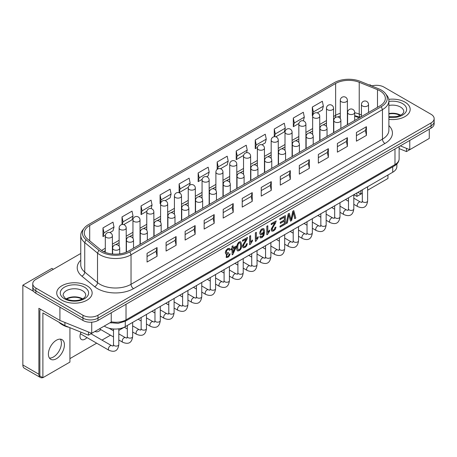 <?xml version="1.0" encoding="UTF-8"?>
<svg xmlns="http://www.w3.org/2000/svg" width="457" height="457" viewBox="0 0 457 457"><rect width="100%" height="100%" fill="white"/><g stroke="black" fill="none" stroke-linecap="round" stroke-linejoin="round"><path stroke-width="0.69" d="M359.191 117.872L354.695 116.055M209.38 202.274L209.38 203.011M333.787 128.44L333.559 128.765M333.559 129.234L333.787 129.611M333.559 130.096L333.787 130.479M209.232 203.336L209.38 203.879M32.761 283.723L32.761 286.613A10.625 6.135 0 0 0 35.874 290.949A10.625 6.135 180 0 1 32.761 286.613L32.761 288.927A10.625 6.135 0 0 0 35.874 293.263L82.951 320.448A10.625 6.135 0 0 0 97.975 320.448L431.037 128.154A10.625 6.135 0 0 0 434.15 123.818L434.15 121.505A10.625 6.135 180 0 1 431.037 125.841L97.975 318.135A10.625 6.135 180 0 1 82.951 318.135L35.874 290.949L82.951 318.135A10.625 6.135 0 0 0 97.975 318.135L431.037 125.841A10.625 6.135 0 0 0 434.15 121.505L434.15 118.614A10.625 6.135 180 0 1 431.037 122.95L97.975 315.239A10.625 6.135 180 0 1 82.951 315.239L35.874 288.059A10.625 6.135 180 0 1 32.761 283.723A10.625 6.135 180 0 1 35.874 279.387L80.758 253.469M225.787 253.961L225.278 252.698L225.975 250.407L227.757 248.614L229.374 248.334L230.202 249.693L229.305 250.35L228.774 249.385L227.854 249.533L226.763 250.665L226.329 252.178L226.746 253.132L228.426 252.504L226.683 253.092M226.94 256.543L227.792 256.406L228.683 255.514L229.14 254.109L230.134 253.829L229.374 255.891L227.906 257.314L226.295 257.548L226.752 254.041L225.741 253.909L225.375 252.755L226.078 250.47L227.86 248.671L229.563 248.442M226.192 257.485L226.495 254.166M236.246 246.003L236.246 246.969L232.887 254.418L232.145 254.846L232.145 249.333L231.042 249.853L231.042 248.894L232.042 248.311L232.042 246.277L233.047 245.815L233.047 247.848L236.246 246.003L232.944 247.791M232.145 254.846L232.042 249.276M237.766 250.984L237.663 250.927C235.526 249.613 236.989 240.908 240.713 241.844M242.536 241.222L242.536 240.222L247.528 237.451L246.82 239.719L244.009 244.421L243.587 245.929L243.969 246.757L244.981 246.597L246.026 245.535L246.329 243.987L247.357 243.627L246.637 245.872L244.958 247.471L243.273 247.763L242.656 246.437L243.432 243.947L246.266 239.182L242.536 241.222M243.907 246.717L244.878 246.54L245.923 245.478L246.329 243.987M243.095 247.665L242.553 246.38L242.73 245.278L246.089 239.302M252.447 240.005L252.447 241.01L250.316 244.381L249.631 244.661L249.631 236.126L250.63 235.663L250.63 242.307L252.447 240.005L250.533 242.25M258.176 236.692L258.176 237.703L256.04 241.073L255.36 241.347L255.36 232.819L256.36 232.356L256.36 239.005L258.176 236.692L256.257 238.942M260.399 234.755L259.667 233.087L260.798 229.9L261.987 228.848L263.746 228.677M260.416 237.823L259.793 236.675L260.69 236.075L261.175 236.846L262.05 236.743L262.821 236.018L263.495 234.584L263.752 232.464L261.958 234.635L260.456 234.789L259.77 233.144L260.067 231.488L260.896 229.957L262.084 228.911L263.935 228.797L264.654 231.545L263.855 235.584L261.992 237.64L260.559 237.897L259.793 236.675M261.118 236.812L262.724 235.961L263.649 232.699M269.636 230.077L269.636 231.088L267.505 234.458L266.819 234.732L266.819 226.204L267.819 225.741L267.819 232.385L269.636 230.077L267.722 232.327M271.201 224.667L271.201 223.673L276.199 220.902L275.485 223.165L272.669 227.877L272.252 229.38L272.635 230.208L273.64 230.048L274.691 228.986L274.988 227.437L276.028 227.078L275.303 229.323L273.623 230.922L271.938 231.213L271.315 229.894L272.098 227.397L274.931 222.633L271.201 224.667M272.572 230.168L273.543 229.991L274.588 228.928L274.988 227.437M271.789 231.128L271.212 229.831L271.395 228.728L274.766 222.725M280.072 227.175L280.072 226.175L284.42 223.667L284.42 221.051L280.352 223.399L280.352 222.393L284.42 220.046L284.42 217.149L279.901 219.76L279.804 218.703L285.391 215.595L285.391 224.107L280.072 227.175L279.975 226.118L284.323 223.61L284.323 220.994M280.352 223.399L280.255 222.336L284.323 219.988L284.323 217.092M290.995 219.726L292.771 211.22L293.782 210.631L295.828 218.08L294.725 218.6L293.297 212.105M294.822 218.657L293.4 212.162L291.657 220.491L290.481 221.165L288.744 214.733M290.481 221.165L288.841 214.79L287.344 222.976L286.242 223.502L288.213 213.847L289.315 213.328L291.098 219.788L292.771 211.22M292.874 211.277L293.885 210.694M286.339 223.559L288.213 213.847M288.316 213.91L289.315 213.328M279.901 219.76L279.804 218.703M279.901 218.766L285.391 215.595M271.298 224.73L271.201 223.673M271.298 223.73L276.199 220.902M275.091 227.5L276.028 227.078M266.917 234.795L266.819 226.204M266.917 226.261L267.819 225.741M259.89 236.732L260.787 236.132M263.609 230.928L263.083 229.648C261.033 230.197 260.399 231.562 261.164 233.733C262.421 233.858 263.238 232.927 263.609 230.928M261.107 233.698C262.358 233.767 263.158 232.824 263.512 230.871L263.049 229.631M255.463 241.41L255.36 232.819M255.463 232.876L256.36 232.356M249.728 244.718L249.631 236.126M249.728 236.183L250.63 235.663M242.633 241.279L242.536 240.222M242.633 240.279L247.528 237.451M246.426 244.044L247.357 243.627M240.73 245.575L240.193 242.924C237.44 242.096 237.269 249.219 238.405 249.973C240.125 249.705 240.896 248.237 240.73 245.575M238.348 249.939C240.045 249.602 240.805 248.128 240.628 245.518L240.091 242.867M241.662 245.032C241.656 248.659 240.359 250.642 237.771 250.973C235.601 249.676 237.132 240.879 240.845 241.919L241.662 245.032M231.139 249.91L231.139 248.951L232.145 248.374L232.042 246.277M232.145 246.34L233.047 245.815M232.944 252.584L235.258 247.42M233.047 252.641L235.355 247.477L233.047 248.814L233.047 252.641M229.305 250.35L228.803 249.396M228.426 252.504L228.317 253.481L227.135 254.498L226.678 255.84L227.009 256.588L227.894 256.463L228.78 255.572L229.14 254.109M229.237 254.166L230.134 253.829M61.918 300.203A17.709 10.225 180 0 1 56.731 292.977A17.709 10.225 180 0 1 74.44 282.752A17.709 10.225 180 0 1 92.143 292.977A17.709 10.225 180 0 1 81.215 302.42A17.709 10.225 180 0 1 61.918 300.203M388.77 99.363A17.709 10.225 180 0 1 410.18 109.36A17.709 10.225 180 0 1 388.89 119.368A17.709 10.225 180 0 0 410.18 109.36A17.709 10.225 180 0 0 404.993 102.128A17.709 10.225 180 0 0 388.77 99.363M147.057 262.038L147.057 253.361L157.077 247.58L157.077 256.251L147.057 262.038M166.091 251.047L166.091 242.37L176.111 236.589L176.111 245.266L166.091 251.047M185.125 240.056L185.125 231.385L195.139 225.604L195.139 234.275L185.125 240.056M204.153 229.071L204.153 220.394L214.173 214.613L214.173 223.29L204.153 229.071M223.187 218.08L223.187 209.409L233.207 203.622L233.207 212.299L223.187 218.08M242.221 207.095L242.221 198.418L252.235 192.637L252.235 201.314L242.221 207.095M261.25 196.104L261.25 187.433L271.269 181.646L271.269 190.323L261.25 196.104M280.284 185.119L280.284 176.442L290.304 170.661L290.304 179.338L280.284 185.119M299.318 174.128L299.318 165.457L309.332 159.67L309.332 168.347L299.318 174.128M318.346 163.143L318.346 154.466L328.366 148.685L328.366 157.362L318.346 163.143M337.38 152.152L337.38 143.481L347.4 137.694L347.4 146.371L337.38 152.152M356.414 141.167L356.414 132.49L366.428 126.709L366.428 135.381L356.414 141.167M84.168 228.197L82.671 230.122A21.959 12.676 0 0 0 80.758 235.298A21.959 12.676 0 0 0 84.734 242.57L97.518 253.115A21.959 12.676 0 0 0 131.033 254.806L382.458 109.646A21.959 12.676 0 0 0 388.89 100.683A21.959 12.676 0 0 0 386.976 95.507L385.479 93.582A20.319 11.733 180 0 1 381.298 106.67L129.874 251.824A20.319 11.733 180 0 1 98.861 250.259L86.07 239.714A20.319 11.733 180 0 1 84.168 228.197A20.319 11.733 180 0 1 88.35 224.69L334.296 82.688A20.319 11.733 180 0 1 360.322 81.375L378.585 88.761A20.319 11.733 180 0 1 385.479 93.582M359.231 82.277A18.417 10.631 0 0 0 335.644 83.471L89.698 225.467A18.417 10.631 0 0 0 84.299 232.984A18.417 10.631 0 0 0 87.63 239.085L100.42 249.625A18.417 10.631 0 0 0 128.526 251.047L379.95 105.887A18.417 10.631 0 0 0 385.348 98.369A18.417 10.631 0 0 0 377.493 89.663L359.231 82.277L359.231 114.084A18.417 10.631 0 0 0 354.695 112.748M371.655 85.956A10.625 6.135 180 0 1 383.96 87.093L431.037 114.273A10.625 6.135 180 0 1 434.15 118.614M102.985 236.589L102.985 227.912L113.005 222.131L114.004 227.049L103.985 232.83L102.985 236.589L105.39 235.201M114.004 227.049L113.005 230.808L109.897 232.602M122.019 224.518L122.019 216.926L132.033 211.145L133.038 216.058L123.019 221.839L122.316 224.478M133.038 216.058L132.033 219.817L123.721 224.621M141.047 214.613L141.047 205.936L151.067 200.155L152.067 205.073L142.053 210.854L141.047 214.613L146.863 211.26M160.081 203.628L160.081 194.95L170.095 189.169L171.101 194.082L161.081 199.863L160.081 203.628L160.681 203.279M171.101 194.082L170.095 197.841L165.188 200.674M179.115 192.637L179.115 183.96L189.129 178.179L190.135 183.097L180.115 188.878L179.115 192.637L188.33 187.313M198.144 181.646L198.144 172.975L208.163 167.193L209.163 172.106L199.149 177.887L198.144 181.646L202.154 179.333M209.163 172.106L208.163 175.865L206.661 176.733M217.178 169.404L217.178 161.984L227.192 156.203L228.197 161.121L218.178 166.902L217.589 169.107M228.197 161.121L227.192 164.88L220.48 168.753M236.212 159.67L236.212 150.999L246.226 145.212L247.226 150.13L237.212 155.911L236.212 159.67L243.621 155.391M255.24 148.685L255.24 140.008L265.26 134.227L266.26 139.145L256.246 144.926L255.24 148.685L257.445 147.411M266.26 139.145L265.26 142.904L261.952 144.812M274.274 136.7L274.274 129.023L284.288 123.236L285.294 128.154L275.274 133.935L274.548 136.677M285.294 128.154L284.288 131.913L275.777 136.832M293.308 126.709L293.308 118.032L303.322 112.251L304.322 117.163L294.308 122.95L293.308 126.709L298.918 123.47M312.337 115.718L312.337 107.047L322.356 101.26L323.356 106.178L313.342 111.959L312.337 115.718L312.742 115.49M323.356 106.178L322.356 109.937L317.244 112.885M102.985 227.912L103.985 232.83M122.019 216.926L123.019 221.839M141.047 205.936L142.053 210.854M151.13 208.592L152.067 205.073M160.081 194.95L161.081 199.863M179.115 183.96L180.115 188.878M189.524 185.371L190.135 183.097M198.144 172.975L199.149 177.887M217.178 161.984L218.178 166.902M236.212 150.999L237.212 155.911M246.552 152.672L247.226 150.13M255.24 140.008L256.246 144.926M274.274 129.023L275.274 133.935M293.308 118.032L294.308 122.95M303.345 120.848L304.322 117.163M312.337 107.047L313.342 111.959M157.077 247.58L156.077 251.339L157.077 256.251M147.057 256.543L156.077 251.339M176.111 236.589L175.105 240.348L176.111 245.266M195.139 225.604L194.139 229.363L195.139 234.275M214.173 214.613L213.173 218.372L214.173 223.29M233.207 203.622L232.202 207.387L233.207 212.299M252.235 192.637L251.236 196.396L252.235 201.314M271.269 181.646L270.27 185.411L271.269 190.323M290.304 170.661L289.298 174.42L290.304 179.338M309.332 159.67L308.332 163.429L309.332 168.347M328.366 148.685L327.361 152.444L328.366 157.362M347.4 137.694L346.395 141.453L347.4 146.371M366.428 126.709L365.429 130.468L366.428 135.381M166.091 245.552L175.105 240.348M185.125 234.567L194.139 229.363M204.153 223.576L213.173 218.372M223.187 212.591L232.202 207.387M242.221 201.6L251.236 196.396M261.25 190.615L270.27 185.411M280.284 179.624L289.298 174.42M299.318 168.639L308.332 163.429M318.346 157.648L327.361 152.444M337.38 146.663L346.395 141.453M356.414 135.672L365.429 130.468M86.961 337.569A7.084 4.09 -60 0 1 80.323 338.14A7.084 4.09 -60 0 1 79.998 336.266A7.084 4.09 -60 0 1 81.015 332.176M100.786 329.588A7.084 4.09 -60 0 1 95.067 331.382M69.927 358.614L96.673 343.178M101.985 340.111L110.497 335.192M118.814 330.394L124.321 327.212M127.326 325.481L127.326 336.581A2.656 1.531 0 0 0 129.982 338.117A2.656 1.531 0 0 0 132.639 336.581L132.639 322.413L138.145 319.232M141.15 317.495L141.15 328.6A2.656 1.531 0 0 0 143.806 330.137A2.656 1.531 0 0 0 146.463 328.6L146.463 314.433L151.964 311.251L154.969 312.988M154.969 309.515L154.969 320.62A2.656 1.531 0 0 0 157.625 322.156A2.656 1.531 0 0 0 160.281 320.62L160.281 306.453L165.788 303.271L168.793 305.008M168.793 301.534L168.793 312.639A2.656 1.531 0 0 0 171.449 314.17A2.656 1.531 0 0 0 174.106 312.639L174.106 298.467L179.612 295.291L182.617 297.027M182.617 293.554L182.617 304.659A2.656 1.531 0 0 0 185.274 306.19A2.656 1.531 0 0 0 187.93 304.659L187.93 290.486L193.437 287.31L196.441 289.047M196.441 285.574L196.441 296.679A2.656 1.531 0 0 0 199.098 298.21A2.656 1.531 0 0 0 201.754 296.679L201.754 282.506L207.261 279.33L210.266 281.066M210.266 277.593L210.266 288.698A2.656 1.531 0 0 0 212.922 290.229A2.656 1.531 0 0 0 215.578 288.698L215.578 274.526L221.085 271.349L224.09 273.086M224.09 269.613L224.09 280.718A2.656 1.531 0 0 0 226.746 282.249A2.656 1.531 0 0 0 229.403 280.718L229.403 266.545L234.904 263.369L237.908 265.1M237.908 261.632L237.908 272.738A2.656 1.531 0 0 0 240.565 274.269A2.656 1.531 0 0 0 243.221 272.738L243.221 258.565L248.728 255.389L251.733 257.12M251.733 253.652L251.733 264.757A2.656 1.531 0 0 0 254.389 266.288A2.656 1.531 0 0 0 257.045 264.757L257.045 250.585L262.552 247.408L265.557 249.139M265.557 245.672L265.557 256.771A2.656 1.531 0 0 0 268.213 258.308A2.656 1.531 0 0 0 270.87 256.771L270.87 242.604L276.376 239.428M279.381 237.691L279.381 248.791A2.656 1.531 0 0 0 282.038 250.327A2.656 1.531 0 0 0 284.694 248.791L284.694 234.624L290.201 231.442L293.205 233.179M293.205 229.711L293.205 240.81A2.656 1.531 0 0 0 295.862 242.347A2.656 1.531 0 0 0 298.518 240.81L298.518 226.643L304.025 223.462L307.03 225.198M307.03 221.731L307.03 232.83A2.656 1.531 0 0 0 309.686 234.367A2.656 1.531 0 0 0 312.342 232.83L312.342 218.663L317.844 215.481L320.848 217.218M320.848 213.745L320.848 224.85A2.656 1.531 0 0 0 323.505 226.386A2.656 1.531 0 0 0 326.161 224.85L326.161 210.683L331.668 207.501L334.673 209.237M334.673 205.764L334.673 216.869A2.656 1.531 0 0 0 337.329 218.406A2.656 1.531 0 0 0 339.985 216.869L339.985 202.697L345.492 199.52L348.497 201.257M348.497 197.784L348.497 208.889A2.656 1.531 0 0 0 351.153 210.42A2.656 1.531 0 0 0 353.809 208.889L353.809 194.716L356.911 196.396L362.321 193.277L360.921 194.082L357.917 192.351M53.4 269.264L51.898 268.396L22.85 285.168L33.675 291.417M67.927 363.241L43.883 377.122A7.084 4.09 -60 0 1 43.866 377.134M59.913 307.144L59.913 320.448L38.879 308.304L38.879 374.232L22.85 364.977A7.084 4.09 120 0 0 24.318 368.222L40.342 377.471A7.084 4.09 -60 0 1 38.879 374.232M22.85 285.168L22.85 364.977M59.913 320.448L91.726 333.307L111.24 322.042L111.24 312.788M91.726 322.196L91.726 333.307M42.752 377.625A7.084 4.09 -60 0 1 40.342 377.471M371.867 85.899L369.936 84.779L369.445 85.065M400.338 145.88L409.763 149.69L429.272 138.425L429.272 129.171M409.763 140.436L409.763 149.69M356.911 192.928L356.911 196.396M380.972 182.503A7.084 4.09 -60 0 1 380.955 182.52L367.634 190.209L387.964 178.47L387.964 174.997M104.287 326.058A14.167 8.18 0 0 0 125.275 326.664L392.723 172.255A14.167 8.18 0 0 0 396.87 166.468L396.87 163.983M110.08 322.711A14.167 8.18 0 0 0 111.268 322.945M49.442 358.077A11.334 6.541 120 0 0 61.415 343.116A11.334 6.541 120 0 0 60.37 339.145M40.644 309.32A4.25 2.456 60 0 0 39.879 311.194L39.879 375.968L42.884 377.699L69.927 362.087L69.927 327.68M64.923 322.471L64.923 325.652L88.458 335.192L108.492 323.625M88.458 331.988L88.458 335.192M42.884 377.699L42.884 312.931L64.923 325.652M64.42 344.852A11.334 6.541 -60 0 1 59.473 356.254A11.334 6.541 -60 0 1 50.738 359.293A11.334 6.541 -60 0 1 50.738 346.206A11.334 6.541 -60 0 1 62.072 339.665A11.334 6.541 -60 0 1 64.42 344.852M399.127 148.588L406.496 151.575L426.53 140.008M406.496 148.371L406.496 151.575M360.921 190.615L360.921 194.082M86.956 285.745A17.709 10.225 180 0 1 92.143 292.977A17.709 10.225 180 0 1 74.44 303.197A17.709 10.225 180 0 1 56.731 292.977A17.709 10.225 180 0 1 67.659 283.529A17.709 10.225 180 0 1 86.956 285.745M82.066 299.118A10.625 6.135 0 0 0 66.808 299.118M82.608 298.855A11.334 6.541 0 0 0 66.265 298.855M67.339 326.629A17.709 10.225 180 0 1 61.918 324.493L61.918 324.493A17.709 10.225 180 0 1 58.913 322.179M62.917 325.07L61.918 324.493L62.917 325.076A16.292 9.403 0 0 0 62.917 325.076A16.292 9.403 0 0 0 68.916 327.269M400.103 115.501A10.625 6.135 0 0 0 388.89 113.993M400.646 115.238A11.334 6.541 0 0 0 388.89 113.565M119.7 248.185A3.542 3.542 0 0 0 116.158 244.644A3.542 3.542 0 0 0 112.616 248.185A3.542 2.045 0 0 0 113.656 249.631A3.542 2.045 0 0 0 117.512 250.076A3.542 2.045 0 0 0 119.7 248.185L119.7 253.881M113.502 328.994L113.502 344.561A2.656 1.531 0 0 0 116.158 346.098A2.656 1.531 0 0 0 118.814 344.561C118.015 350.782 114.724 352.678 108.943 350.262L80.392 333.776M113.502 344.561L113.108 346.075L111.599 345.658A2.656 1.531 120 0 0 110.274 345.789A2.656 1.531 120 0 0 108.538 348.131A2.656 1.531 120 0 0 108.943 350.262M133.524 240.205A3.542 3.542 0 0 0 129.982 236.663A3.542 3.542 0 0 0 126.44 240.205A3.542 2.045 0 0 0 127.474 241.65A3.542 2.045 0 0 0 131.336 242.09A3.542 2.045 0 0 0 133.524 240.205L133.524 248.162M127.326 336.581L126.926 338.094L125.424 337.677A2.656 1.531 120 0 0 124.098 337.809A2.656 1.531 120 0 0 122.362 340.151A2.656 1.531 120 0 0 122.767 342.282L118.814 339.997M147.348 232.225A3.542 3.542 0 0 0 143.806 228.683A3.542 3.542 0 0 0 140.265 232.225A3.542 2.045 0 0 0 141.299 233.67A3.542 2.045 0 0 0 145.16 234.11A3.542 2.045 0 0 0 147.348 232.225L147.348 240.182M141.15 328.6L140.75 330.108L139.248 329.697A2.656 1.531 120 0 0 137.917 329.828A2.656 1.531 120 0 0 136.186 332.17A2.656 1.531 120 0 0 136.592 334.301L132.639 332.016M161.167 224.244A3.542 3.542 0 0 0 157.625 220.702A3.542 3.542 0 0 0 154.083 224.244A3.542 2.045 0 0 0 155.123 225.689A3.542 2.045 0 0 0 158.985 226.129A3.542 2.045 0 0 0 161.167 224.244L161.167 232.202M154.969 320.62L154.575 322.128L153.072 321.717A2.656 1.531 120 0 0 151.741 321.848A2.656 1.531 120 0 0 150.005 324.19A2.656 1.531 120 0 0 150.416 326.321L146.463 324.036M174.991 216.264A3.542 3.542 0 0 0 171.449 212.722A3.542 3.542 0 0 0 167.908 216.264A3.542 2.045 0 0 0 168.947 217.709A3.542 2.045 0 0 0 172.803 218.149A3.542 2.045 0 0 0 174.991 216.264L174.991 224.221M168.793 312.639L168.399 314.148L166.896 313.736A2.656 1.531 120 0 0 165.565 313.868A2.656 1.531 120 0 0 163.829 316.21A2.656 1.531 120 0 0 164.24 318.335L160.281 316.055M188.815 208.278A3.542 3.542 0 0 0 185.274 204.736A3.542 3.542 0 0 0 181.732 208.278A3.542 2.045 0 0 0 182.771 209.729A3.542 2.045 0 0 0 186.627 210.169A3.542 2.045 0 0 0 188.815 208.278L188.815 216.241M182.617 304.659L182.223 306.167L180.715 305.756A2.656 1.531 120 0 0 179.39 305.887A2.656 1.531 120 0 0 177.653 308.229A2.656 1.531 120 0 0 178.059 310.354L174.106 308.075M202.64 200.297A3.542 3.542 0 0 0 199.098 196.756A3.542 3.542 0 0 0 195.556 200.297A3.542 2.045 0 0 0 196.596 201.743A3.542 2.045 0 0 0 200.452 202.188A3.542 2.045 0 0 0 202.64 200.297L202.64 208.261M196.441 296.679L196.047 298.187L194.539 297.775A2.656 1.531 120 0 0 193.214 297.907A2.656 1.531 120 0 0 191.477 300.249A2.656 1.531 120 0 0 191.883 302.374L187.93 300.095M216.464 192.317A3.542 3.542 0 0 0 212.922 188.775A3.542 3.542 0 0 0 209.38 192.317A3.542 2.045 0 0 0 210.414 193.762A3.542 2.045 0 0 0 214.276 194.208A3.542 2.045 0 0 0 216.464 192.317L216.464 200.28M210.266 288.698L209.872 290.206L208.363 289.795A2.656 1.531 120 0 0 207.038 289.927A2.656 1.531 120 0 0 205.302 292.269A2.656 1.531 120 0 0 205.707 294.394L201.754 292.114M230.288 184.337A3.542 3.542 0 0 0 226.746 180.795A3.542 3.542 0 0 0 223.205 184.337A3.542 2.045 0 0 0 224.238 185.782A3.542 2.045 0 0 0 228.1 186.228A3.542 2.045 0 0 0 230.288 184.337L230.288 192.3M224.09 280.718L223.69 282.226L222.188 281.815A2.656 1.531 120 0 0 220.857 281.946A2.656 1.531 120 0 0 219.126 284.288A2.656 1.531 120 0 0 219.531 286.413L215.578 284.134M244.107 176.356A3.542 3.542 0 0 0 240.565 172.815A3.542 3.542 0 0 0 237.023 176.356A3.542 2.045 0 0 0 238.063 177.802A3.542 2.045 0 0 0 241.924 178.247A3.542 2.045 0 0 0 244.107 176.356L244.107 184.32M237.908 272.738L237.514 274.246L236.012 273.834A2.656 1.531 120 0 0 234.681 273.966A2.656 1.531 120 0 0 232.944 276.302A2.656 1.531 120 0 0 233.356 278.433L229.403 276.148M257.931 168.376A3.542 3.542 0 0 0 254.389 164.834A3.542 3.542 0 0 0 250.847 168.376A3.542 2.045 0 0 0 251.887 169.821A3.542 2.045 0 0 0 255.743 170.267A3.542 2.045 0 0 0 257.931 168.376L257.931 176.339M251.733 264.757L251.339 266.265L249.836 265.854A2.656 1.531 120 0 0 248.505 265.985A2.656 1.531 120 0 0 246.769 268.322A2.656 1.531 120 0 0 247.18 270.453L243.221 268.168M271.755 160.396A3.542 3.542 0 0 0 268.213 156.854A3.542 3.542 0 0 0 264.672 160.396A3.542 2.045 0 0 0 265.711 161.841A3.542 2.045 0 0 0 269.567 162.286A3.542 2.045 0 0 0 271.755 160.396L271.755 168.353M265.557 256.771L265.163 258.285L263.655 257.874A2.656 1.531 120 0 0 262.329 258.005A2.656 1.531 120 0 0 260.593 260.341A2.656 1.531 120 0 0 260.998 262.472L257.045 260.187M285.579 152.415A3.542 3.542 0 0 0 282.038 148.873A3.542 3.542 0 0 0 278.496 152.415A3.542 2.045 0 0 0 279.535 153.86A3.542 2.045 0 0 0 283.391 154.306A3.542 2.045 0 0 0 285.579 152.415L285.579 160.373M279.381 248.791L278.987 250.305L277.479 249.888A2.656 1.531 120 0 0 276.154 250.025A2.656 1.531 120 0 0 274.417 252.361A2.656 1.531 120 0 0 274.823 254.492L270.87 252.207M299.404 144.435A3.542 3.542 0 0 0 295.862 140.893A3.542 3.542 0 0 0 292.32 144.435A3.542 2.045 0 0 0 293.354 145.88A3.542 2.045 0 0 0 297.216 146.32A3.542 2.045 0 0 0 299.404 144.435L299.404 152.392M293.205 240.81L292.811 242.324L291.303 241.907A2.656 1.531 120 0 0 289.978 242.039A2.656 1.531 120 0 0 288.241 244.381A2.656 1.531 120 0 0 288.647 246.512L284.694 244.227M313.228 136.454A3.542 3.542 0 0 0 309.686 132.913A3.542 3.542 0 0 0 306.144 136.454A3.542 2.045 0 0 0 307.178 137.9A3.542 2.045 0 0 0 311.04 138.34A3.542 2.045 0 0 0 313.228 136.454L313.228 144.412M307.03 232.83L306.63 234.338L305.127 233.927A2.656 1.531 120 0 0 303.796 234.058A2.656 1.531 120 0 0 302.066 236.4A2.656 1.531 120 0 0 302.471 238.531L298.518 236.246M327.046 128.474A3.542 3.542 0 0 0 323.505 124.932A3.542 3.542 0 0 0 319.963 128.474A3.542 2.045 0 0 0 321.003 129.919A3.542 2.045 0 0 0 324.864 130.359A3.542 2.045 0 0 0 327.046 128.474L327.046 136.432M320.848 224.85L320.454 226.358L318.952 225.947A2.656 1.531 120 0 0 317.621 226.078A2.656 1.531 120 0 0 315.884 228.42A2.656 1.531 120 0 0 316.295 230.551L312.342 228.266M340.871 120.494A3.542 3.542 0 0 0 337.329 116.952A3.542 3.542 0 0 0 333.787 120.494A3.542 2.045 0 0 0 334.827 121.939A3.542 2.045 0 0 0 338.683 122.379A3.542 2.045 0 0 0 340.871 120.494L340.871 128.451M334.673 216.869L334.278 218.377L332.776 217.966A2.656 1.531 120 0 0 331.445 218.098A2.656 1.531 120 0 0 329.708 220.44A2.656 1.531 120 0 0 330.12 222.57L326.161 220.285M354.695 112.513A3.542 3.542 0 0 0 351.153 108.972A3.542 3.542 0 0 0 347.611 112.513A3.542 2.045 0 0 0 348.651 113.959A3.542 2.045 0 0 0 352.507 114.399A3.542 2.045 0 0 0 354.695 112.513L354.695 120.471M348.497 208.889L348.103 210.397L346.595 209.986A2.656 1.531 120 0 0 345.269 210.117A2.656 1.531 120 0 0 343.533 212.459A2.656 1.531 120 0 0 343.938 214.584L339.985 212.305M368.519 104.527A3.542 3.542 0 0 0 364.977 100.986A3.542 3.542 0 0 0 361.436 104.527A3.542 2.045 0 0 0 362.475 105.978A3.542 2.045 0 0 0 366.331 106.418A3.542 2.045 0 0 0 368.519 104.527L368.519 112.491M362.321 189.804L362.321 200.909A2.656 1.531 0 0 0 364.977 202.44A2.656 1.531 0 0 0 367.634 200.909C366.834 207.124 363.543 209.026 357.762 206.604L353.809 204.325M362.321 200.909L361.927 202.417L360.419 202.005A2.656 1.531 120 0 0 359.093 202.137A2.656 1.531 120 0 0 357.357 204.479A2.656 1.531 120 0 0 357.762 206.604M112.388 235.983A3.542 3.542 0 0 0 108.846 232.442A3.542 3.542 0 0 0 105.304 235.983A3.542 2.045 0 0 0 106.338 237.429A3.542 2.045 0 0 0 110.2 237.869A3.542 2.045 0 0 0 112.388 235.983L112.388 254.006M126.212 228.003A3.542 3.542 0 0 0 122.67 224.461A3.542 3.542 0 0 0 119.128 228.003A3.542 2.045 0 0 0 120.162 229.448A3.542 2.045 0 0 0 124.024 229.888A3.542 2.045 0 0 0 126.212 228.003L126.212 252.178M140.031 220.023A3.542 3.542 0 0 0 136.489 216.481A3.542 3.542 0 0 0 132.953 220.023A3.542 2.045 0 0 0 133.987 221.468A3.542 2.045 0 0 0 137.848 221.908A3.542 2.045 0 0 0 140.031 220.023L140.031 244.404M153.855 212.037A3.542 3.542 0 0 0 150.313 208.501A3.542 3.542 0 0 0 146.771 212.037A3.542 2.045 0 0 0 147.811 213.488A3.542 2.045 0 0 0 151.673 213.927A3.542 2.045 0 0 0 153.855 212.037L153.855 236.423M167.679 204.056A3.542 3.542 0 0 0 164.137 200.514A3.542 3.542 0 0 0 160.596 204.056A3.542 2.045 0 0 0 161.635 205.507A3.542 2.045 0 0 0 165.491 205.947A3.542 2.045 0 0 0 167.679 204.056L167.679 228.443M181.503 196.076A3.542 3.542 0 0 0 177.962 192.534A3.542 3.542 0 0 0 174.42 196.076A3.542 2.045 0 0 0 175.459 197.521A3.542 2.045 0 0 0 179.315 197.967A3.542 2.045 0 0 0 181.503 196.076L181.503 220.463M195.328 188.095A3.542 3.542 0 0 0 191.786 184.554A3.542 3.542 0 0 0 188.244 188.095A3.542 2.045 0 0 0 189.278 189.541A3.542 2.045 0 0 0 193.14 189.986A3.542 2.045 0 0 0 195.328 188.095L195.328 212.482M209.152 180.115A3.542 3.542 0 0 0 205.61 176.573A3.542 3.542 0 0 0 202.068 180.115A3.542 2.045 0 0 0 203.102 181.56A3.542 2.045 0 0 0 206.964 182.006A3.542 2.045 0 0 0 209.152 180.115L209.152 204.502M222.97 172.135A3.542 3.542 0 0 0 219.434 168.593A3.542 3.542 0 0 0 215.893 172.135A3.542 2.045 0 0 0 216.926 173.58A3.542 2.045 0 0 0 220.788 174.026A3.542 2.045 0 0 0 222.97 172.135L222.97 196.521M236.795 164.154A3.542 3.542 0 0 0 233.253 160.613A3.542 3.542 0 0 0 229.711 164.154A3.542 2.045 0 0 0 230.751 165.6A3.542 2.045 0 0 0 234.612 166.045A3.542 2.045 0 0 0 236.795 164.154L236.795 188.541M250.619 156.174A3.542 3.542 0 0 0 247.077 152.632A3.542 3.542 0 0 0 243.535 156.174A3.542 2.045 0 0 0 244.575 157.619A3.542 2.045 0 0 0 248.431 158.065A3.542 2.045 0 0 0 250.619 156.174L250.619 180.561M264.443 148.194A3.542 3.542 0 0 0 260.901 144.652A3.542 3.542 0 0 0 257.36 148.194A3.542 2.045 0 0 0 258.399 149.639A3.542 2.045 0 0 0 262.255 150.085A3.542 2.045 0 0 0 264.443 148.194L264.443 172.575M278.267 140.213A3.542 3.542 0 0 0 274.726 136.672A3.542 3.542 0 0 0 271.184 140.213A3.542 2.045 0 0 0 272.218 141.659A3.542 2.045 0 0 0 276.079 142.098A3.542 2.045 0 0 0 278.267 140.213L278.267 164.594M292.092 132.233A3.542 3.542 0 0 0 288.55 128.691A3.542 3.542 0 0 0 285.008 132.233A3.542 2.045 0 0 0 286.042 133.678A3.542 2.045 0 0 0 289.904 134.118A3.542 2.045 0 0 0 292.092 132.233L292.092 156.614M305.91 124.253A3.542 3.542 0 0 0 302.374 120.711A3.542 3.542 0 0 0 298.832 124.253A3.542 2.045 0 0 0 299.866 125.698A3.542 2.045 0 0 0 303.728 126.138A3.542 2.045 0 0 0 305.91 124.253L305.91 148.634M319.734 116.272A3.542 3.542 0 0 0 316.193 112.73A3.542 3.542 0 0 0 312.651 116.272A3.542 2.045 0 0 0 313.691 117.717A3.542 2.045 0 0 0 317.552 118.157A3.542 2.045 0 0 0 319.734 116.272L319.734 140.653M333.559 108.286A3.542 3.542 0 0 0 330.017 104.75A3.542 3.542 0 0 0 326.475 108.286A3.542 2.045 0 0 0 327.515 109.737A3.542 2.045 0 0 0 331.371 110.177A3.542 2.045 0 0 0 333.559 108.286L333.559 132.673M347.383 100.306A3.542 3.542 0 0 0 343.841 96.764A3.542 3.542 0 0 0 340.299 100.306A3.542 2.045 0 0 0 341.339 101.751A3.542 2.045 0 0 0 345.195 102.197A3.542 2.045 0 0 0 347.383 100.306L347.383 124.692M35.874 293.263L35.874 288.059M82.951 315.239L82.951 320.448M97.975 320.448L97.975 315.239M431.037 122.95L431.037 128.154M126.023 304.253L126.023 319.866A14.167 8.18 180 0 1 111.24 321.785M399.127 146.577L399.127 158.808A14.167 8.18 180 0 1 394.979 164.589L126.023 319.866A2.833 1.634 -120 0 1 125.435 321.162L394.391 165.885A2.833 1.634 -120 0 0 394.979 164.589L394.979 148.976M388.89 100.683L388.89 130.176A21.959 12.676 180 0 1 382.458 139.145L131.033 284.3L131.033 254.806L129.874 251.824M80.758 260.199A25.501 14.721 0 0 0 81.832 276.125L94.616 286.67A25.501 14.721 0 0 0 133.535 288.635L384.96 143.481A3.542 2.045 -120 0 1 382.458 139.145L382.458 109.646L381.298 106.67M340.299 113.325A18.417 10.631 0 0 0 335.644 115.278L335.644 83.471M361.436 114.975L359.231 114.084A7.084 3.319 -68 0 0 360.396 117.181M377.493 107.309L377.493 89.663M384.96 143.481A25.501 14.721 0 0 0 388.89 125.584M133.535 288.635A3.542 2.045 60 0 1 131.033 284.3A21.959 12.676 180 0 1 97.518 282.609L84.734 272.064A21.959 12.676 180 0 1 80.758 264.792L80.758 235.298M94.616 286.67A3.542 2.371 129.5 0 0 97.518 282.609L97.518 253.115L98.861 250.259M81.832 276.125A3.542 2.371 129.5 0 0 84.734 272.064L84.734 242.57L86.07 239.714M334.53 118.317L334.176 118.517A7.084 4.09 -120 0 0 335.644 115.278L333.559 116.484M326.475 120.568L319.734 124.464M312.651 128.548L305.91 132.444M298.832 136.534L292.092 140.425M285.008 144.515L278.267 148.405M271.184 152.495L264.443 156.385M257.36 160.476L250.619 164.366M243.535 168.456L236.795 172.346M229.711 176.436L222.97 180.326M215.893 184.417L209.152 188.307M202.068 192.397L195.328 196.287M188.244 200.377L181.503 204.268M174.42 208.358L167.679 212.248M160.596 216.338L153.855 220.234M146.771 224.318L140.031 228.214M132.953 232.299L126.212 236.195M119.128 240.285L112.388 244.175M105.304 248.265L101.523 250.447M89.698 240.782L89.698 225.467M125.275 321.26L125.275 326.664M392.723 166.851L392.723 172.255M84.454 287.19A14.167 8.18 0 0 0 60.752 290.858A14.167 8.18 0 0 0 78.101 300.877A14.167 8.18 0 0 0 84.454 287.19M82.449 290.663A11.334 6.541 180 0 1 85.767 295.291L84.888 297.176C84.591 297.381 84.139 298.655 79.09 300.118C72.057 301.574 66.368 299.386 65.043 298.107L63.106 295.291A11.334 6.541 180 0 1 70.098 289.247A11.334 6.541 180 0 1 82.449 290.663M388.89 117.272A14.167 8.18 0 0 0 404.765 113.427A14.167 8.18 0 0 0 402.491 103.573A14.167 8.18 0 0 0 388.89 101.448M388.89 105.464A11.334 6.541 180 0 1 400.486 107.047A11.334 6.541 180 0 1 403.805 111.674L403.451 112.856L401.903 114.461L397.122 116.501L388.89 116.712M333.576 128.971L333.576 129.839M209.232 202.622L209.232 203.491M112.616 248.185L112.616 254.029M118.814 328.794L118.814 344.561M111.599 345.658L90.966 333.747M126.44 240.205L126.44 252.087M132.639 336.581C131.839 342.796 128.548 344.698 122.767 342.282M125.424 337.677L118.814 333.861M113.502 330.794L109.069 328.24M113.502 336.929L99.477 328.834M140.265 232.225L140.265 244.272M146.463 328.6C145.663 334.815 142.373 336.718 136.592 334.301M139.248 329.697L132.639 325.881M127.326 328.949L124.275 327.189M154.083 224.244L154.083 236.292M160.281 320.62C159.487 326.835 156.197 328.737 150.416 326.321M153.072 321.717L146.463 317.901M141.15 320.968L138.14 319.232M167.908 216.264L167.908 228.311M174.106 312.639C173.312 318.855 170.021 320.757 164.24 318.335M166.896 313.736L160.281 309.92M181.732 208.278L181.732 220.331M187.93 304.659C187.13 310.874 183.845 312.777 178.059 310.354M180.715 305.756L174.106 301.94M195.556 200.297L195.556 212.351M201.754 296.679C200.954 302.894 197.664 304.796 191.883 302.374M194.539 297.775L187.93 293.96M209.38 192.317L209.38 204.37M215.578 288.698C214.779 294.914 211.488 296.81 205.707 294.394M208.363 289.795L201.754 285.979M223.205 184.337L223.205 196.39M229.403 280.718C228.603 286.933 225.312 288.83 219.531 286.413M222.188 281.815L215.578 277.999M237.023 176.356L237.023 188.404M243.221 272.738C242.427 278.953 239.137 280.849 233.356 278.433M236.012 273.834L229.403 270.018M250.847 168.376L250.847 180.424M257.045 264.757C256.251 270.972 252.961 272.869 247.18 270.453M249.836 265.854L243.221 262.038M264.672 160.396L264.672 172.443M270.87 256.771C270.07 262.992 266.785 264.889 260.998 262.472M263.655 257.874L257.045 254.052M278.496 152.415L278.496 164.463M284.694 248.791C283.894 255.012 280.604 256.908 274.823 254.492M277.479 249.888L270.87 246.072M292.32 144.435L292.32 156.483M298.518 240.81C297.718 247.026 294.428 248.928 288.647 246.512M291.303 241.907L284.694 238.091M279.381 241.159L276.376 239.422M306.144 136.454L306.144 148.502M312.342 232.83C311.543 239.045 308.252 240.948 302.471 238.531M305.127 233.927L298.518 230.111M319.963 128.474L319.963 140.522M326.161 224.85C325.367 231.065 322.076 232.967 316.295 230.551M318.952 225.947L312.342 222.131M333.787 120.494L333.787 132.541M339.985 216.869C339.191 223.085 335.901 224.987 330.12 222.57M332.776 217.966L326.161 214.15M347.611 112.513L347.611 124.561M353.809 208.889C353.01 215.104 349.725 217.006 343.938 214.584M346.595 209.986L339.985 206.17M361.436 104.527L361.436 116.581M367.634 186.736L367.634 200.909M360.419 202.005L353.809 198.189M105.304 235.983L105.304 252.378M119.128 228.003L119.128 246.254M132.953 220.023L132.953 238.274M146.771 212.037L146.771 230.294M160.596 204.056L160.596 222.313M174.42 196.076L174.42 214.333M188.244 188.095L188.244 206.353M202.068 180.115L202.068 198.372M215.893 172.135L215.893 190.386M229.711 164.154L229.711 182.406M243.535 156.174L243.535 174.425M257.36 148.194L257.36 166.445M271.184 140.213L271.184 158.465M285.008 132.233L285.008 150.484M298.832 124.253L298.832 142.504M312.651 116.272L312.651 134.524M326.475 108.286L326.475 126.543M340.299 100.306L340.299 118.563M399.127 158.808C399.047 161.687 397.47 164.046 394.391 165.885M125.435 321.162L118.157 323.356L110.166 322.665M360.367 117.198L354.695 115.661M340.299 116.147L337.597 116.958M334.176 118.517L333.559 118.877M326.475 122.967L323.013 124.967M320.717 126.292L319.734 126.857M312.651 130.948L309.189 132.947M306.893 134.272L305.91 134.838M298.832 138.928L295.365 140.927M293.068 142.253L292.092 142.818M285.008 146.908L281.541 148.908M279.244 150.233L278.267 150.799M271.184 154.889L267.722 156.888M265.426 158.213L264.443 158.779M257.36 162.869L253.898 164.868M251.601 166.194L250.619 166.759M243.535 170.849L240.074 172.849M237.777 174.174L236.795 174.74M229.711 178.83L226.249 180.829M223.953 182.154L222.97 182.72M215.893 186.81L212.425 188.81M210.129 190.135L209.152 190.706M202.068 194.791L198.601 196.79M196.304 198.121L195.328 198.686M188.244 202.777L184.782 204.776M182.486 206.101L181.503 206.667M174.42 210.757L170.958 212.756M168.662 214.082L167.679 214.647M160.596 218.737L157.134 220.737M154.837 222.062L153.855 222.628M146.771 226.718L143.309 228.717M141.013 230.042L140.031 230.608M132.953 234.698L129.485 236.697M127.189 238.023L126.212 238.588M119.128 242.678L115.661 244.678M113.365 246.003L112.388 246.569M105.304 250.659L103.602 251.641"/></g></svg>
